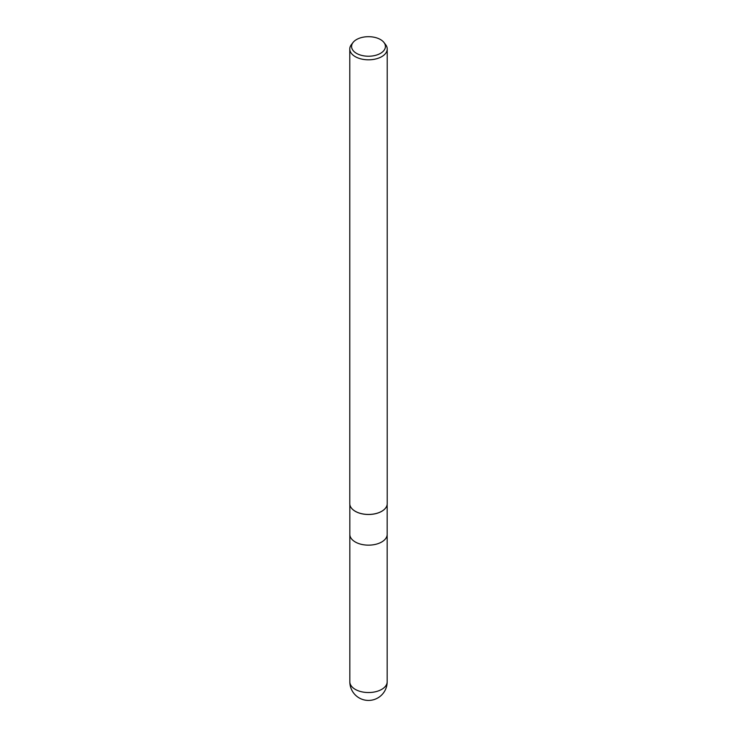 <?xml version="1.0" encoding="UTF-8"?>
<svg xmlns="http://www.w3.org/2000/svg" width="737" height="737" viewBox="0 0 737 737"><rect width="100%" height="100%" fill="white"/><g stroke="black" fill="none" stroke-linecap="round" stroke-linejoin="round"><path stroke-width="1.11" d="M385.543 508.115A18.674 10.779 180 0 1 381.702 511.331A18.674 10.779 180 0 1 351.457 508.115M349.826 534.371A18.674 10.779 180 0 0 361.351 544.33A18.674 10.779 180 0 0 381.702 541.99A18.674 10.779 180 0 0 387.174 534.371A18.674 10.779 180 0 1 381.702 541.99A18.674 10.779 180 0 1 361.351 544.33A18.674 10.779 180 0 1 349.826 534.371L349.826 504.44M383.949 42.47A16.923 9.774 180 0 1 380.467 53.368A16.923 9.774 180 0 1 358.901 54.51A16.923 9.774 180 0 1 353.051 42.47A16.923 9.774 180 0 1 356.533 39.549A16.923 9.774 180 0 1 383.949 42.47L385.589 44.588A18.72 10.806 180 0 1 387.22 49.001L387.22 503.638A18.72 10.806 180 0 1 381.738 511.275A18.72 10.806 180 0 1 351.411 508.051M387.22 49.001A18.72 10.806 180 0 1 381.738 56.648A18.72 10.806 180 0 1 361.333 58.988A18.72 10.806 180 0 1 349.78 49.001A18.72 10.806 180 0 1 351.411 44.588L353.051 42.47M385.589 508.051A18.72 10.806 180 0 1 381.738 511.275A18.72 10.806 180 0 1 361.333 513.625A18.72 10.806 180 0 1 349.78 503.638L349.78 49.001M387.174 681.762L387.174 681.762A18.674 10.779 180 0 1 381.702 689.381A18.674 10.779 180 0 1 361.351 691.721A18.674 10.779 180 0 1 349.826 681.762L349.826 681.762A18.674 18.674 0 0 0 377.832 697.93A18.674 18.674 0 0 0 387.174 681.762L387.174 534.445M387.174 534.371L387.174 504.44M349.826 534.445L349.826 681.762"/></g></svg>
